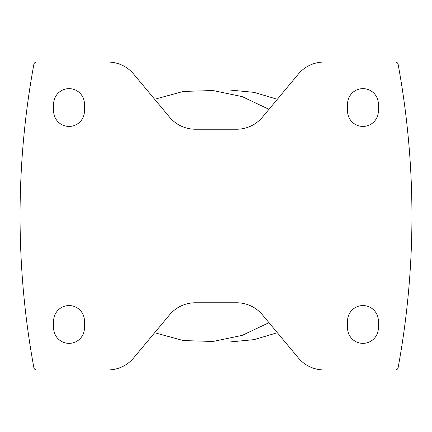 <?xml version="1.0" encoding="UTF-8"?>
<svg xmlns="http://www.w3.org/2000/svg" width="432" height="432" viewBox="0 0 432 432"><rect width="100%" height="100%" fill="white"/><g stroke="black" fill="none" stroke-linecap="round" stroke-linejoin="round"><path stroke-width="0.65" d="M33.869 64.341A839.732 839.732 0 0 0 33.869 367.659A2.797 2.797 0 0 0 36.623 369.949L107.897 369.949A33.588 33.588 0 0 0 133.699 357.863L169.538 314.858A33.588 33.588 0 0 1 195.345 302.773L236.655 302.773A33.588 33.588 0 0 1 262.462 314.858L298.301 357.863A33.588 33.588 0 0 0 324.103 369.949L395.377 369.949A2.797 2.797 0 0 0 398.131 367.659A839.732 839.732 0 0 0 398.131 64.341A2.797 2.797 0 0 0 395.377 62.051L324.103 62.051A33.588 33.588 0 0 0 298.301 74.137L262.462 117.142A33.588 33.588 0 0 1 236.655 129.227L195.345 129.227A33.588 33.588 0 0 1 169.538 117.142L133.699 74.137A33.588 33.588 0 0 0 107.897 62.051L36.623 62.051A2.797 2.797 0 0 0 33.869 64.341M347.56 104.036L347.56 111.035A15.395 15.395 0 0 0 362.956 126.43A15.395 15.395 0 0 0 378.351 111.035L378.351 104.036A15.395 15.395 0 0 0 362.956 88.641A15.395 15.395 0 0 0 347.56 104.036M347.56 320.965L347.56 327.964A15.395 15.395 0 0 0 362.956 343.359A15.395 15.395 0 0 0 378.351 327.964L378.351 320.965A15.395 15.395 0 0 0 362.956 305.57A15.395 15.395 0 0 0 347.56 320.965M53.649 104.036L53.649 111.035A15.395 15.395 0 0 0 69.044 126.43A15.395 15.395 0 0 0 84.44 111.035L84.44 104.036A15.395 15.395 0 0 0 69.044 88.641A15.395 15.395 0 0 0 53.649 104.036M53.649 320.965L53.649 327.964A15.395 15.395 0 0 0 69.044 343.359A15.395 15.395 0 0 0 84.44 327.964L84.44 320.965A15.395 15.395 0 0 0 69.044 305.57A15.395 15.395 0 0 0 53.649 320.965M154.656 99.279L183.319 91.433L213.025 90.526L242.12 96.601L268.979 109.323M268.979 322.677L242.12 335.399L213.025 341.474L183.319 340.567L154.656 332.721M277.344 332.721L254.119 339.628L229.997 341.96L202.003 341.96M277.344 99.279L254.119 92.372L229.997 90.04L202.003 90.04"/></g></svg>
